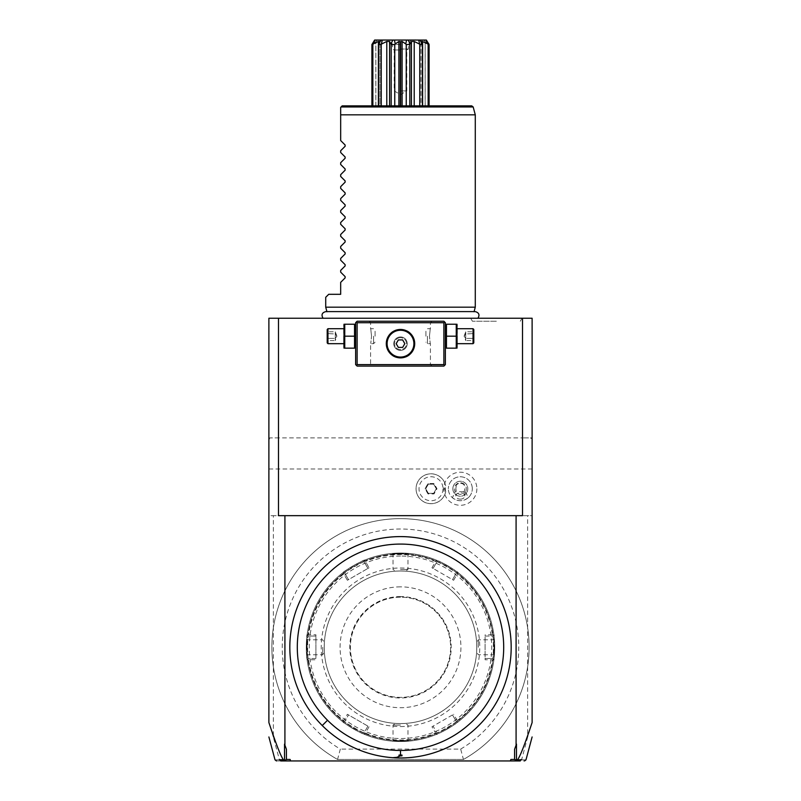 <?xml version="1.0" encoding="UTF-8"?>
<svg xmlns="http://www.w3.org/2000/svg" width="801" height="801" viewBox="0 0 801 801"><rect width="100%" height="100%" fill="white"/><g stroke="black" fill="none" stroke-linecap="round" stroke-linejoin="round"><path stroke-width="0.6" stroke-dasharray="4 3" d="M436.475 560.64L436.885 561.831L436.475 560.64L435.624 561.461L431.969 567.779L453.616 580.284L452.505 579.644L456.31 573.045C457.391 572.625 436.695 560.68 436.885 561.831L433.081 568.42L452.505 579.644L456.31 573.045L457.501 572.765L457.261 573.957A92.726 92.726 0 0 1 492.385 634.782L493.887 634.712A94.228 94.228 0 0 0 458.082 572.695C459.313 572.355 435.964 558.868 436.305 560.119A94.228 94.228 0 0 0 364.695 560.119L369.031 567.779L347.384 580.284L348.495 579.644L344.69 573.045L348.495 579.644L367.919 568.42L364.115 561.831L364.465 560.66M364.525 560.64L364.695 560.119C365.036 558.868 341.687 572.355 342.918 572.695A94.228 94.228 0 0 0 307.113 634.712C306.202 633.791 306.202 660.755 307.113 659.854A94.228 94.228 0 0 0 342.918 721.871C341.667 722.202 365.026 735.678 364.695 734.437A94.228 94.228 0 0 0 436.305 734.437C435.964 735.688 459.313 722.212 458.082 721.861A94.228 94.228 0 0 0 493.887 659.854C494.798 660.775 494.798 633.801 493.887 634.702L492.695 636.064L485.086 636.064L485.086 634.782L485.086 659.784L492.385 659.774A92.726 92.726 0 0 1 457.261 720.61L457.541 721.761L456.31 721.521L452.505 714.923L433.081 726.137L436.885 732.735C436.695 733.886 457.391 721.941 456.31 721.521L452.505 714.923L453.616 714.282L431.969 726.777L435.624 733.105L436.475 733.916L436.885 732.735L436.535 733.896M400.5 741.506A94.228 94.228 0 0 0 494.728 647.278A94.228 94.228 0 0 0 400.5 553.06A94.228 94.228 0 0 0 306.272 647.278A94.228 94.228 0 0 0 400.5 741.506A94.228 94.228 0 0 1 306.272 647.278A94.228 94.228 0 0 1 400.5 553.06A94.228 94.228 0 0 0 306.272 647.278A94.228 94.228 0 0 0 400.5 741.506L400.5 741.506C390.007 741.125 390.007 741.125 400.5 741.506C390.007 741.125 390.007 741.125 400.5 741.506L400.5 741.506A94.228 94.228 0 0 0 494.728 647.278A94.228 94.228 0 0 0 400.5 553.06C390.007 553.441 390.007 553.441 400.5 553.06C390.007 553.441 390.007 553.441 400.5 553.06L400.5 553.06C410.993 553.441 410.993 553.441 400.5 553.06C410.993 553.441 410.993 553.441 400.5 553.06A94.228 94.228 0 0 1 494.728 647.278A94.228 94.228 0 0 1 400.5 741.506C410.993 741.125 410.993 741.125 400.5 741.506C410.993 741.125 410.993 741.125 400.5 741.506L400.5 740.905C410.142 740.535 410.142 740.535 400.5 740.905C410.142 740.535 410.142 740.535 400.5 740.905C390.858 740.535 390.858 740.535 400.5 740.905C390.858 740.535 390.858 740.535 400.5 740.905L400.5 741.506M457.541 572.805L456.31 573.045L457.501 572.765M453.616 580.284L457.261 573.957M431.969 567.779L433.081 568.42L436.885 561.831L436.535 560.66M431.969 726.777L433.081 726.137L436.885 732.735L436.475 733.916M369.031 726.777L364.695 734.437L364.115 732.735L367.919 726.137L369.031 726.777L347.384 714.282L343.739 720.61A92.726 92.726 0 0 1 308.615 659.774L315.914 659.784L315.914 634.782L308.615 634.782A92.726 92.726 0 0 1 343.739 573.957L347.384 580.284M457.541 721.761L456.31 721.521L457.501 721.791M493.526 659.443L492.695 658.502L493.887 659.854L492.385 659.774M485.086 659.784L485.086 658.502L492.695 658.502C493.596 659.243 493.606 635.333 492.695 636.064L485.086 636.064L485.086 658.502L492.695 658.502L493.526 659.383M493.526 635.123L492.695 636.064L493.526 635.173M492.385 634.782L485.086 634.782M400.5 726.547A79.269 79.269 0 0 0 479.769 647.278A79.269 79.269 0 0 0 400.5 568.009A79.269 79.269 0 0 0 321.231 647.278A79.269 79.269 0 0 0 400.5 726.547M457.261 720.61L453.616 714.282M400.5 597.176A50.103 50.103 0 0 0 350.397 647.278A50.103 50.103 0 0 0 400.5 697.381A50.103 50.103 0 0 0 450.603 647.278A50.103 50.103 0 0 0 400.5 597.176A50.103 50.103 0 0 0 350.397 647.278A50.103 50.103 0 0 0 400.5 697.381A50.103 50.103 0 0 0 450.603 647.278A50.103 50.103 0 0 0 400.5 597.176M400.5 586.853A60.425 60.425 0 0 0 340.075 647.278A60.425 60.425 0 0 0 400.5 707.704A60.425 60.425 0 0 0 460.925 647.278A60.425 60.425 0 0 0 400.5 586.853M364.695 560.119L364.115 561.831L367.919 568.42L369.031 567.779M364.115 561.831C364.305 560.68 343.609 572.625 344.69 573.045L343.459 572.805M307.474 635.123L308.305 636.064L307.113 634.702L308.615 634.782M343.739 573.957L343.499 572.765M315.914 634.782L315.914 636.064L308.305 636.064C307.404 635.323 307.394 659.233 308.305 658.502L315.914 658.502L315.914 659.784M308.615 659.774L307.113 659.854L308.305 658.502L315.914 658.502L315.914 636.064L308.305 636.064L307.474 635.173M307.474 659.443L308.305 658.502L307.474 659.383M343.459 721.761L344.69 721.521L342.918 721.861L343.739 720.61M342.918 721.861L344.69 721.521L348.495 714.923L344.69 721.521C343.599 721.931 364.295 733.886 364.115 732.735L367.919 726.137L347.384 714.282M364.525 733.916L364.115 732.735L364.465 733.896M344.69 721.521L343.499 721.791M400.5 556.044A91.234 91.234 0 0 0 309.266 647.278A91.234 91.234 0 0 0 400.5 738.512A91.234 91.234 0 0 0 491.734 647.278A91.234 91.234 0 0 0 400.5 556.044M400.5 723.563A76.275 76.275 0 0 0 476.775 647.278A76.275 76.275 0 0 0 400.5 571.003A76.275 76.275 0 0 0 324.225 647.278A76.275 76.275 0 0 0 400.5 723.563A76.275 76.275 0 0 0 476.775 647.278A76.275 76.275 0 0 0 400.5 571.003A76.275 76.275 0 0 0 324.225 647.278A76.275 76.275 0 0 0 400.5 723.563C406.568 723.403 406.568 723.403 400.5 723.563C406.568 723.403 406.568 723.403 400.5 723.563C394.432 723.403 394.432 723.403 400.5 723.563C394.432 723.403 394.432 723.403 400.5 723.563A76.275 76.275 0 0 0 476.775 647.278A76.275 76.275 0 0 0 400.5 571.003A76.275 76.275 0 0 0 324.225 647.278A76.275 76.275 0 0 0 400.5 723.563A76.275 76.275 0 0 0 476.775 647.278A76.275 76.275 0 0 0 400.5 571.003A76.275 76.275 0 0 0 324.225 647.278A76.275 76.275 0 0 0 400.5 723.563M400.5 553.952A93.327 93.327 0 0 0 307.173 647.278A93.327 93.327 0 0 0 400.5 740.605A93.327 93.327 0 0 0 493.827 647.278A93.327 93.327 0 0 0 400.5 553.952A93.327 93.327 0 0 1 493.827 647.278A93.327 93.327 0 0 1 400.5 740.605A93.327 93.327 0 0 1 307.173 647.278A93.327 93.327 0 0 1 400.5 553.952M306.272 647.278C306.653 636.785 306.653 636.785 306.272 647.278C306.653 636.785 306.653 636.785 306.272 647.278C306.653 657.771 306.653 657.771 306.272 647.278C306.653 657.771 306.653 657.771 306.272 647.278L306.873 647.278C307.254 637.636 307.254 637.636 306.873 647.278C307.254 637.636 307.254 637.636 306.873 647.278C307.254 656.93 307.254 656.93 306.873 647.278C307.254 656.93 307.254 656.93 306.873 647.278L306.272 647.278M400.5 553.651C390.858 554.032 390.858 554.032 400.5 553.651C390.858 554.032 390.858 554.032 400.5 553.651C410.142 554.032 410.142 554.032 400.5 553.651C410.142 554.032 410.142 554.032 400.5 553.651L400.5 553.06L400.5 553.651M494.728 647.278C494.347 657.771 494.347 657.771 494.728 647.278C494.347 657.771 494.347 657.771 494.728 647.278C494.347 636.785 494.347 636.785 494.728 647.278C494.347 636.785 494.347 636.785 494.728 647.278L494.127 647.278C493.746 656.93 493.746 656.93 494.127 647.278C493.746 656.93 493.746 656.93 494.127 647.278C493.746 637.636 493.746 637.636 494.127 647.278C493.746 637.636 493.746 637.636 494.127 647.278L494.728 647.278M400.5 725.055L393.021 725.055L400.5 725.055M460.675 749.095A118.268 118.268 0 0 0 490.833 570.953A118.268 118.268 0 0 0 310.167 570.953A118.268 118.268 0 0 0 340.325 749.095L337.561 759.458A128.621 128.621 0 0 1 301.627 565.005A128.621 128.621 0 0 1 499.373 565.005A128.621 128.621 0 0 1 463.439 759.458L460.675 749.095L340.325 749.095M463.439 759.458L337.561 759.458L463.439 759.458A128.621 128.621 0 0 0 527.629 666.843L527.629 515.664L268.886 515.664L268.886 437.887L268.886 439.619L270.378 437.887L268.886 437.887L268.886 439.619M279.319 759.458L280.72 760.95L290.663 760.95L290.112 759.458L279.319 759.458L273.371 737.24L273.371 627.724A128.621 128.621 0 0 1 527.629 627.724A128.621 128.621 0 0 1 527.629 666.843L527.629 737.24L521.681 759.458L510.888 759.458L510.337 760.95L524.545 760.95M337.561 759.458A128.621 128.621 0 0 1 273.371 627.724L273.371 515.664M290.663 760.95L290.112 759.458L290.663 760.95L510.337 760.95L510.888 759.458L510.337 760.95M276.455 760.95L280.72 760.95M520.28 760.95L521.681 759.458M521.621 759.819L525.987 759.839M514.592 749.275L516.475 744.099M478.758 569.02A110.678 110.678 0 0 1 478.758 725.546A110.678 110.678 0 0 1 322.242 725.546M286.408 749.275L284.525 744.099M522.502 515.664L278.498 515.664M443.874 321.231L357.126 321.231L355.634 322.723L355.634 364.605L357.126 366.097L443.874 366.097L445.366 364.605L445.366 322.723L443.874 321.231M273.371 737.24L268.886 722.222L268.886 515.664L532.114 515.664L532.114 318.237L268.886 318.237L268.886 437.887L522.502 437.887L522.502 318.237M400.5 318.237L323.033 318.237L400.5 318.237M496.35 318.237L522.012 318.237L496.35 318.237M532.114 722.572L532.114 515.664L527.629 515.664M268.886 468.975L532.114 468.975M443.003 488.74A11.995 11.995 0 0 1 431.008 500.735A11.995 11.995 0 0 1 419.013 488.74A11.995 11.995 0 0 1 431.008 476.745A11.995 11.995 0 0 1 443.003 488.74M476.875 488.74A16.551 16.551 0 0 1 460.325 505.291A16.551 16.551 0 0 1 443.784 488.74A16.551 16.551 0 0 1 460.325 472.2A16.551 16.551 0 0 1 476.875 488.74M532.114 437.887L532.114 439.619L532.114 437.887L522.502 437.887L532.114 437.887L530.622 437.887L532.114 439.619M278.498 318.237L278.498 437.887L268.886 437.887M532.114 722.222L527.629 737.24M275.013 759.839L279.379 759.819M445.666 491.734L444.475 488.74L445.666 485.756A14.959 14.959 0 0 0 416.059 488.74A14.959 14.959 0 0 0 445.666 491.734L445.676 491.684A14.959 14.959 0 0 1 422.698 501.176A14.959 14.959 0 0 1 422.698 476.315A14.959 14.959 0 0 1 445.676 485.806L445.666 485.756M445.676 491.684A14.939 14.939 0 0 1 445.676 485.806M465.511 491.734L468.245 497.721A11.965 11.965 0 0 0 472.29 488.74L472.29 488.74A11.965 11.965 0 0 1 460.325 500.705A11.965 11.965 0 0 1 448.36 488.74L448.36 488.74A11.965 11.965 0 0 0 452.415 497.721L455.148 491.734A5.987 5.987 0 0 1 464.169 484.164A5.987 5.987 0 0 1 465.511 491.734L455.148 491.734M472.29 488.74A11.965 11.965 0 0 0 460.325 476.775A11.965 11.965 0 0 0 448.36 488.74A11.965 11.965 0 0 1 460.325 476.775A11.965 11.965 0 0 1 472.29 488.74M468.245 497.721C462.968 501.666 457.691 501.666 452.415 497.721M460.325 499.133A4.486 3.174 0 0 0 464.81 495.969A4.486 3.174 0 0 0 460.325 492.795A4.486 3.174 0 0 0 455.839 495.969A4.486 3.174 0 0 0 460.325 499.133M464.2 484.845A4.486 3.174 0 0 0 460.325 483.273A4.486 3.174 0 0 0 456.45 484.845C459.033 482.733 461.616 482.733 464.2 484.845L464.81 488.74C464.32 492.495 462.818 494.367 460.325 494.337C457.832 494.367 456.33 492.495 455.839 488.74L455.839 495.969M464.81 495.969L464.81 488.74M452.845 488.74A7.479 7.479 0 0 1 460.325 481.261A7.479 7.479 0 0 1 467.804 488.74A7.479 7.479 0 0 1 460.325 496.219A7.479 7.479 0 0 1 452.845 488.74A7.479 7.479 0 0 1 460.325 481.261A7.479 7.479 0 0 1 467.804 488.74A7.479 7.479 0 0 1 460.325 496.219A7.479 7.479 0 0 1 452.845 488.74M455.839 488.74L456.45 484.845M428.014 493.937L425.021 488.74L428.014 483.554L434.012 483.554L437.006 488.74L434.012 493.937L428.014 493.937L428.355 493.336L425.711 488.74L428.355 484.154L433.661 484.154L436.315 488.74L433.661 493.336L428.355 493.336L425.711 488.74L428.355 484.154L433.661 484.154L436.315 488.74L433.661 493.336L428.355 493.336M425.021 488.74L425.711 488.74M434.012 493.937L433.661 493.336M437.006 488.74L436.315 488.74M434.012 483.554L433.661 484.154M428.014 483.554L428.355 484.154M400.5 311.759L474.052 311.759L400.5 311.759M475.283 307.173L325.717 307.173M475.283 114.833L340.675 114.833L340.675 140.555L345.131 145.011L345.131 146.273L340.675 150.728L340.675 152.52L345.131 156.976L345.131 158.238L340.675 162.693L340.675 164.485L345.131 168.941L345.131 170.202L340.675 174.658L340.675 176.45L345.131 180.906L345.131 182.167L340.675 186.623L340.675 188.415L345.131 192.871L345.131 194.142L340.675 198.588L340.675 200.38L345.131 204.836L345.131 206.107L340.675 210.553L340.675 212.345L345.131 216.801L345.131 218.072L340.675 222.518L340.675 224.31L345.131 228.766L345.131 230.037L340.675 234.483L340.675 236.275L345.131 240.731L345.131 242.002L340.675 246.458L340.675 248.24L345.131 252.695L345.131 253.967L340.675 258.423L340.675 260.205L345.131 264.66L345.131 265.932L340.675 270.388L340.675 272.17L345.131 276.625L345.131 277.897L340.675 282.353L340.675 294.307L328.71 294.307L325.717 297.301M340.675 107.354L342.167 105.862L471.729 105.862M411.424 105.862L414.207 105.862L411.424 105.862L411.424 41.452L411.424 105.862M419.764 105.862L414.207 105.862L422.407 105.862L419.764 105.862L419.764 44.536L418.693 40.05L408.17 40.05L410.122 43.925L411.424 41.452L414.207 41.452L414.207 105.862M429.096 105.862L425.131 105.862L429.096 105.862L428.135 105.862L429.096 105.862L429.096 44.536L425.131 41.452L428.825 43.925L426.372 40.05C422.437 40.05 422.437 40.05 426.372 40.05C422.437 40.05 422.437 40.05 426.372 40.05L419.644 40.05L422.407 43.925L421.026 41.452L421.026 105.862L422.628 105.862L421.026 105.862L421.026 41.452L422.628 41.452L422.628 105.862L428.135 105.862L422.628 105.862M409.832 105.862L402.102 105.862L409.832 105.862L409.832 44.536L406.237 44.536L406.237 105.862M400.65 105.862L402.102 105.862L400.65 105.862L400.65 41.692L400.65 105.862L398.898 105.862L400.65 105.862L400.65 41.632A6.668 6.668 0 0 1 400.35 41.632L400.35 105.862L400.35 41.692L398.898 41.452L398.898 105.862L394.763 105.862L398.898 105.862M394.763 105.862L389.576 105.862L394.763 105.862L394.763 44.536L391.168 44.536L391.168 105.862M386.793 105.862L381.236 105.862L386.793 105.862L386.793 41.452L389.576 41.602M381.236 105.862L378.593 105.862L381.236 105.862L381.236 44.536L378.603 44.536L378.603 105.862M379.974 105.862L378.372 105.862L379.974 105.862L379.974 41.452L379.974 105.862M372.865 105.862L378.372 105.862L371.904 105.862L375.869 105.862L371.904 105.862L372.865 105.862L372.865 44.536L371.904 44.536L371.904 105.862M375.869 105.862L375.869 41.452L375.869 105.862M389.576 105.862L389.576 41.452L389.576 105.862M410.122 43.925L409.832 44.536M414.207 41.452L419.203 43.925M419.764 44.536L422.397 44.536L422.407 43.925L422.397 105.862M429.096 44.536L428.135 44.536L428.135 105.862M428.135 44.536L425.942 40.05M422.628 41.452L427.654 43.925M425.131 41.452L425.131 105.862L425.131 41.452M371.904 44.536L375.869 41.452L372.615 43.244M406.237 44.536L405.747 43.925L406.578 40.05L375.058 40.05L373.346 43.925L378.372 41.452L378.372 105.862M373.346 43.925L372.865 44.536M378.372 41.452L379.974 41.452L378.593 43.925L381.356 40.05M378.603 44.536L378.593 43.925L378.603 44.536M382.307 40.05L381.797 43.925L386.793 41.452M381.797 43.925L381.236 44.536M391.168 44.536L392.83 40.05M389.576 41.452L390.878 43.925M408.17 40.05L390.027 40.05L394.422 40.05L395.253 43.925L398.898 41.452M395.253 43.925L394.763 44.536M400.35 41.632L400.35 105.862M402.102 105.862L402.102 41.452L400.65 41.632M402.102 41.452L405.747 43.925M419.644 40.05L421.646 42.884L419.864 40.05L418.693 40.05M375.058 40.05L374.628 40.05C378.563 40.05 378.563 40.05 374.628 40.05C378.563 40.05 378.563 40.05 374.628 40.05L372.175 43.925M426.382 40.08L426.833 40.801M400.5 44.456L392.57 44.456L400.5 44.456M400.5 49.021L408.43 49.021L400.5 49.021M400.5 49.972L394.222 49.972L400.5 49.972M400.5 90.903L406.778 90.903L400.5 90.903M496.35 321.231L472.42 321.231L496.35 321.231M400.5 321.231L369.091 321.231L400.5 321.231M445.366 336.19L445.366 347.314L445.366 336.19M400.5 366.097L431.909 366.097L400.5 366.097M355.634 336.19L355.634 347.314L355.634 336.19M398.387 329.611L397.686 329.742M393.611 331.244L392.961 331.624M391.729 332.495L391.138 332.976M390.037 334.047L389.536 334.628M388.235 336.5L387.874 337.151M387.263 338.503L387.013 339.183M386.633 340.555L386.523 341.106M386.503 341.246L386.392 341.937M386.292 343.319L386.292 344.009M386.392 345.391L386.503 346.082M386.523 346.222L386.633 346.773M387.013 348.155L387.263 348.835M387.874 350.177L388.235 350.828M389.536 352.7L390.037 353.281M391.138 354.352L391.729 354.843M392.961 355.714L393.611 356.095M397.686 357.596L398.387 357.717M402.613 357.717L403.314 357.596M407.389 356.095L408.039 355.714M409.271 354.843L409.862 354.352M410.963 353.281L411.464 352.7M412.765 350.828L413.126 350.177M413.737 348.835L413.987 348.155M414.367 346.773L414.477 346.222M414.497 346.082L414.608 345.391M414.708 344.009L414.708 343.319M414.608 341.937L414.497 341.246M414.477 341.106L414.367 340.555M413.987 339.183L413.737 338.503M413.126 337.151L412.765 336.5M411.464 334.628L410.963 334.047M409.862 332.976L409.271 332.495M408.039 331.624L407.389 331.244M403.314 329.742L402.613 329.611M400.5 322.723L430.417 322.723L400.5 322.723M400.5 329.461C418.843 328.72 418.843 358.608 400.5 357.877C382.157 358.608 382.157 328.72 400.5 329.461A14.208 14.208 0 0 0 386.292 343.669A14.208 14.208 0 0 0 400.5 357.877A14.208 14.208 0 0 0 414.708 343.669A14.208 14.208 0 0 0 400.5 329.461M400.5 364.605L430.417 364.605L400.5 364.605M429.466 336.19C430.497 326.538 430.497 326.538 429.466 336.19C430.497 326.538 430.497 326.538 429.466 336.19C430.497 345.832 430.497 345.832 429.466 336.19C430.497 345.832 430.497 345.832 429.466 336.19M371.534 336.19C370.503 326.538 370.503 326.538 371.534 336.19C370.503 326.538 370.503 326.538 371.534 336.19C370.503 345.832 370.503 345.832 371.534 336.19C370.503 345.832 370.503 345.832 371.534 336.19M398.337 347.404L402.663 347.404L404.815 343.669L402.663 339.924L398.337 339.924L396.185 343.669L398.337 347.404M373.576 336.19L373.576 343.669L373.576 336.19M375.078 336.19L375.078 330.202L375.078 336.19M427.424 336.19L427.424 343.669L427.424 336.19M425.922 336.19L425.922 330.202L425.922 336.19M344.75 336.19L344.75 348.155L354.543 348.155L354.543 324.225L344.75 324.225L344.75 336.19L354.543 336.19M343.669 347.314L343.669 325.066M343.669 336.19L343.669 343.669L343.669 336.19M327.959 328.71L327.959 343.669M327.209 342.918L327.209 329.461M327.209 330.883L327.209 333.536L327.209 330.883L327.979 331.764L327.979 338.402L327.979 331.764L335.289 331.764L336.901 336.19L335.289 340.605L335.289 338.402L327.979 338.402L327.979 340.605L327.979 338.402L327.209 338.843L327.209 333.536L327.209 341.496L327.209 338.843L327.979 338.402L335.289 338.402L336.901 336.19L335.289 333.977L327.209 333.536L335.289 333.977L335.289 331.764L335.289 333.977L336.901 336.19L335.289 338.402L335.289 333.977L335.289 340.605L327.979 340.605L327.209 341.496M456.25 336.19L456.25 348.155L446.457 348.155L446.457 324.225L456.25 324.225L456.25 336.19L446.457 336.19M457.331 347.314L457.331 325.066M457.331 336.19L457.331 343.669L457.331 336.19M473.041 343.669L473.041 328.71M473.791 329.461L473.791 342.918M473.791 330.883L473.791 333.536L473.791 330.883L473.021 331.764L473.021 338.402L473.021 331.764L465.711 331.764L464.099 336.19L465.711 340.605L465.711 338.402L473.021 338.402L473.021 340.605L473.021 338.402L473.791 338.843L473.791 333.536L473.791 341.496L473.791 338.843L473.021 338.402L465.711 338.402L464.099 336.19L465.711 333.977L473.791 333.536L465.711 333.977L465.711 331.764L465.711 333.977L464.099 336.19L465.711 338.402L465.711 333.977L465.711 340.605L473.021 340.605L473.791 341.496M401.952 755.864L399.048 755.864M478.277 647.278L478.277 639.799L478.277 647.278M476.775 647.278C476.615 653.346 476.615 653.346 476.775 647.278C476.615 653.346 476.615 653.346 476.775 647.278C476.615 641.211 476.615 641.211 476.775 647.278C476.615 641.211 476.615 641.211 476.775 647.278M400.5 569.511L407.979 569.511L400.5 569.511M400.5 571.003C394.432 571.163 394.432 571.163 400.5 571.003C394.432 571.163 394.432 571.163 400.5 571.003C406.568 571.163 406.568 571.163 400.5 571.003C406.568 571.163 406.568 571.163 400.5 571.003M322.723 647.278L322.723 654.757L322.723 647.278M324.225 647.278C324.385 641.211 324.385 641.211 324.225 647.278C324.385 641.211 324.385 641.211 324.225 647.278C324.385 653.346 324.385 653.346 324.225 647.278C324.385 653.346 324.385 653.346 324.225 647.278M400.5 336.931A6.728 6.728 0 0 0 393.772 343.669A6.728 6.728 0 0 0 400.5 350.397A6.728 6.728 0 0 0 407.228 343.669A6.728 6.728 0 0 0 400.5 336.931A6.728 6.728 0 0 1 407.228 343.669A6.728 6.728 0 0 1 400.5 350.397A6.728 6.728 0 0 1 393.772 343.669A6.728 6.728 0 0 1 400.5 336.931M400.5 337.682A5.987 5.987 0 0 0 394.513 343.669A5.987 5.987 0 0 0 400.5 349.647A5.987 5.987 0 0 0 406.487 343.669A5.987 5.987 0 0 0 400.5 337.682A5.987 5.987 0 0 1 406.487 343.669A5.987 5.987 0 0 1 400.5 349.647A5.987 5.987 0 0 1 394.513 343.669A5.987 5.987 0 0 1 400.5 337.682M436.305 560.119L436.885 561.831L436.305 560.119M458.082 572.695L456.31 573.045L458.082 572.695M435.624 561.461A92.726 92.726 0 0 0 365.376 561.461M365.376 733.105A92.726 92.726 0 0 0 435.624 733.105M458.082 721.861L456.31 721.521L458.082 721.861M493.887 634.702L492.695 636.064L493.887 634.702M400.5 596.575A50.703 50.703 0 0 0 349.797 647.278A50.703 50.703 0 0 0 400.5 697.981A50.703 50.703 0 0 0 451.203 647.278A50.703 50.703 0 0 0 400.5 596.575M307.113 659.854L308.305 658.502L307.113 659.854M364.695 734.437L364.115 732.735L364.695 734.437M341.066 106.964L473.171 106.964M436.305 734.437L436.885 732.735M493.887 659.854L492.695 658.502M307.113 634.702L308.305 636.064M392.37 553.411L393.021 554.002L393.021 569.511L395.754 571.153M408.63 553.411L407.979 554.002L407.979 569.511L405.246 571.153M408.63 741.155L407.979 740.555L407.979 725.055L405.246 723.413M392.37 741.155L393.021 740.555L393.021 725.055L395.754 723.413M474.092 311.599L326.908 311.599M422.407 105.862L422.407 43.995M425.181 105.862L425.181 41.692L423.529 40.05M375.819 105.862L375.819 41.692L377.471 40.05M378.593 105.862L378.593 43.995M410.973 40.05L408.43 44.456L408.43 49.021L406.778 49.972L406.778 90.903L400.5 94.678L394.222 90.903L394.222 49.972L392.57 49.021L392.57 44.456L390.027 40.05M470.688 318.237L472.42 321.231M522.012 318.237L520.28 321.231M431.909 321.231L430.417 322.723L430.417 328.71L427.424 328.71L425.922 330.202M431.909 366.097L430.417 364.605L430.417 343.669L427.424 343.669L425.922 342.167M375.078 342.167L373.576 343.669L370.583 343.669L370.583 364.605L369.091 366.097M369.091 321.231L370.583 322.723L370.583 328.71L373.576 328.71L375.078 330.202M494.377 655.408L493.776 654.757L478.277 654.757L476.635 652.024M494.377 639.158L493.776 639.799L478.277 639.799L476.635 642.542M306.623 639.158L307.224 639.799L322.723 639.799L324.365 642.542M306.623 655.408L307.224 654.757L322.723 654.757L324.365 652.024"/><path stroke-width="1.2" d="M520.28 760.95L510.337 760.95L510.888 759.458L514.592 759.458L514.592 749.275L516.475 744.099L516.475 760.059L515.303 760.95M286.408 759.458L285.136 760.429L284.525 760.059L284.525 744.099L286.408 749.275L286.408 759.458L290.112 759.458L290.663 760.95L510.337 760.95M290.663 760.95L280.72 760.95M516.475 760.059L517.616 759.839C519.559 756.615 522.222 752.099 532.114 722.572L532.114 318.237L278.498 318.237L278.498 515.664L516.084 515.664L516.084 745.17M521.621 759.819L517.616 759.839M515.864 760.429L514.592 759.458M284.916 745.17L284.916 515.664M400.5 754.963L398.958 755.113L399.048 755.864L401.952 755.864L402.042 755.113L400.5 754.963L400.5 750.477A103.199 103.199 0 0 0 500.184 620.575A103.199 103.199 0 0 0 348.896 557.907A103.199 103.199 0 0 0 327.529 720.249L322.242 725.546A110.678 110.678 0 0 1 322.242 569.02A110.678 110.678 0 0 1 501.206 693.205A110.678 110.678 0 0 1 322.242 725.546A110.678 110.678 0 0 1 322.242 569.02A110.678 110.678 0 0 1 478.758 569.02M268.886 722.222L268.886 318.237L278.498 318.237M268.886 722.572C278.778 752.109 281.451 756.625 283.384 759.839L284.525 760.059M522.502 318.237L522.502 515.664L516.084 515.664M283.384 759.839L279.379 759.819M285.136 760.429L285.697 760.95M326.948 311.759L325.717 307.173L475.283 307.173L474.052 311.759M341.066 106.964L473.171 106.964L471.729 105.862L342.167 105.862L340.675 107.354L340.675 114.833L475.283 114.833L475.283 307.173M325.717 307.173L325.717 297.301L328.71 294.307L340.675 294.307L340.675 282.353L345.131 277.897L345.131 276.625L340.675 272.17L340.675 270.388L345.131 265.932L345.131 264.66L340.675 260.205L340.675 258.423L345.131 253.967L345.131 252.695L340.675 248.24L340.675 246.458L345.131 242.002L345.131 240.731L340.675 236.275L340.675 234.483L345.131 230.037L345.131 228.766L340.675 224.31L340.675 222.518L345.131 218.072L345.131 216.801L340.675 212.345L340.675 210.553L345.131 206.107L345.131 204.836L340.675 200.38L340.675 198.588L345.131 194.142L345.131 192.871L340.675 188.415L340.675 186.623L345.131 182.167L345.131 180.906L340.675 176.45L340.675 174.658L345.131 170.202L345.131 168.941L340.675 164.485L340.675 162.693L345.131 158.238L345.131 156.976L340.675 152.52L340.675 150.728L345.131 146.273L345.131 145.011L340.675 140.555L340.675 107.354M371.904 105.862L371.904 44.536L374.628 40.05L406.578 40.05L405.747 43.925L406.237 44.536L409.832 44.536L410.122 43.925L408.17 40.05L426.382 40.08M411.424 41.682L411.424 105.862L411.424 41.452L410.122 43.925M425.942 40.05L427.654 43.925L422.978 41.712M427.654 43.925L429.096 44.536L429.096 105.862M429.096 44.536L426.372 40.05M428.135 44.536L428.135 105.862M418.693 40.05L419.764 44.536L422.397 44.536L421.026 41.452L422.628 41.452L422.628 105.862M419.864 40.05L422.407 43.925L422.397 105.862M419.764 44.536L419.764 105.862M419.203 43.925L414.207 41.452L414.207 105.862M414.207 41.452L411.424 41.452M409.832 44.536L409.832 105.862M406.237 44.536L406.237 105.862M405.747 43.925L402.102 41.452L402.102 105.862M400.65 105.862L400.65 41.692L402.102 41.452M400.35 105.862L400.35 41.692L398.898 41.452L398.898 105.862M392.83 40.05L390.878 43.925L391.168 44.536L394.763 44.536L394.763 105.862M394.763 44.536L395.253 43.925L394.422 40.05L408.17 40.05M398.898 41.452L395.253 43.925M391.168 44.536L391.168 105.862M389.576 41.602L389.576 105.862L389.576 41.452L386.793 41.452L386.793 105.862M390.878 43.925L389.576 41.452M381.136 40.05L378.593 43.925L378.603 44.536L381.236 44.536L381.236 105.862M381.236 44.536L382.307 40.05M386.793 41.452L381.797 43.925M378.372 105.862L378.372 41.452L379.974 41.452L378.593 43.925L378.603 105.862M371.904 44.536L372.865 44.536L372.865 105.862M372.865 44.536L375.058 40.05M378.372 41.452L373.346 43.925M428.435 43.314L428.815 43.895M444.625 321.982L443.874 321.231L357.126 321.231L355.634 322.723L355.634 364.605L357.126 366.097L443.874 366.097L445.366 364.605L445.366 322.723L444.625 321.982L443.874 322.723L357.126 322.723L356.375 321.982M357.126 322.723L357.126 364.605L443.874 364.605L444.625 365.356M443.874 364.605L443.874 322.723M402.613 329.611L400.5 329.461A14.208 14.208 0 0 1 414.708 343.669A14.208 14.208 0 0 1 400.5 357.877A14.208 14.208 0 0 1 386.292 343.669A14.208 14.208 0 0 1 400.5 329.461L398.387 329.611M357.126 364.605L356.375 365.356M397.686 329.742L393.611 331.244M392.961 331.624L391.729 332.495M391.138 332.976L390.037 334.047M389.536 334.628L388.235 336.5M387.874 337.151L387.263 338.503M387.013 339.183L386.633 340.555M386.392 341.937L386.292 343.319M386.292 344.009L386.392 345.391M386.633 346.773L387.013 348.155M387.263 348.835L387.874 350.177M388.235 350.828L389.536 352.7M390.037 353.281L391.138 354.352M391.729 354.843L392.961 355.714M393.611 356.095L397.686 357.596M398.387 357.717L402.613 357.717M403.314 357.596L407.389 356.095M408.039 355.714L409.271 354.843M409.862 354.352L410.963 353.281M411.464 352.7L412.765 350.828M413.126 350.177L413.737 348.835M413.987 348.155L414.367 346.773M414.608 345.391L414.708 344.009M414.708 343.319L414.608 341.937M414.367 340.555L413.987 339.183M413.737 338.503L413.126 337.151M412.765 336.5L411.464 334.628M410.963 334.047L409.862 332.976M409.271 332.495L408.039 331.624M407.389 331.244L403.314 329.742M400.5 357.066A13.397 13.397 0 0 0 413.897 343.669A13.397 13.397 0 0 0 400.5 330.262A13.397 13.397 0 0 1 413.897 343.669A13.397 13.397 0 0 1 400.5 357.066A13.397 13.397 0 0 1 387.103 343.669A13.397 13.397 0 0 1 400.5 330.262A13.397 13.397 0 0 0 387.103 343.669A13.397 13.397 0 0 0 400.5 357.066M396.185 343.669L398.337 347.404L402.663 347.404L404.815 343.669L402.663 339.924L398.337 339.924L396.185 343.669M344.75 336.19L344.75 348.155L354.543 348.155L354.543 324.225L344.75 324.225L344.75 336.19L354.543 336.19M344.009 324.225L344.009 348.155M327.959 343.669L327.959 328.71L327.209 329.461L327.209 342.918L327.959 343.669L343.669 343.669M446.457 336.19L446.457 348.155L456.25 348.155L456.25 336.19L446.457 336.19L446.457 324.225L456.25 324.225L456.25 336.19M456.991 324.225L456.991 348.155M457.331 328.71L473.041 328.71L473.041 343.669L457.331 343.669M473.041 343.669L473.791 342.918L473.791 329.461L473.041 328.71M400.5 750.477A103.199 103.199 0 0 1 327.529 720.249M398.958 755.113L402.042 755.113M400.5 755.864L396.725 757.356L392.73 757.686M532.114 736.96L525.987 759.839L524.545 760.95M276.455 760.95L275.013 759.839L268.886 736.96M477.967 318.237C479.909 314.803 478.968 312.59 475.143 311.599L325.857 311.599C322.032 312.59 321.091 314.803 323.033 318.237M473.171 106.964L475.283 114.833M422.407 105.862L422.407 43.995M378.593 105.862L378.593 43.995M355.634 347.314L355.294 348.155M355.634 325.066L355.294 324.225M343.669 328.71L327.959 328.71M445.366 347.314L445.706 348.155M445.366 325.066L445.706 324.225"/></g></svg>
